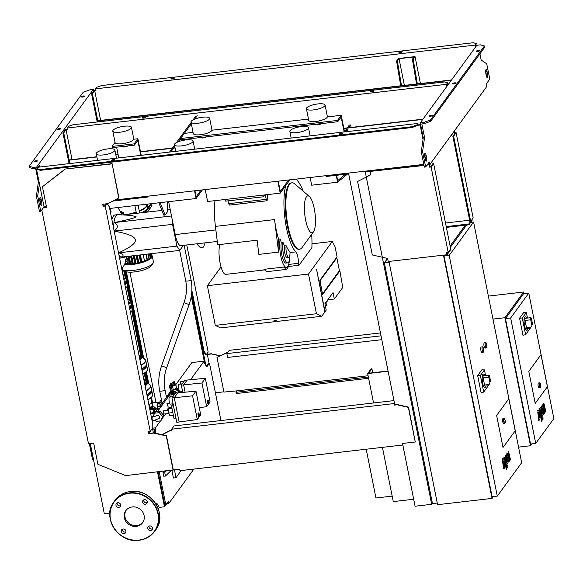 <?xml version="1.0" encoding="UTF-8"?>
<svg xmlns="http://www.w3.org/2000/svg" width="583" height="583" viewBox="0 0 583 583"><rect width="100%" height="100%" fill="white"/><g stroke="black" fill="none" stroke-linecap="round" stroke-linejoin="round"><path stroke-width="0.87" d="M539.035 417.778L539.523 417.1L539.326 414.71L538.583 412.56L538.597 415.715L539.341 417.843M540.128 417.887L539.1 410.731L538.291 410.49L537.796 412.524L538.816 419.68L539.632 419.906L540.128 417.887M538.816 419.68L539.632 419.906M539.1 410.731L538.291 410.49M542.044 420.511L540.623 410.57L539.632 408.778L539.61 411.132L540.12 411.43L541.52 421.232L542.044 420.511M539.814 410.855L540.12 411.43M538.984 408.712L539.632 408.778M542.445 416.874L542.387 418.616L542.97 419.49L543.028 417.741L542.547 416.801L541.673 416.903M541.986 419.658L542.97 419.49M543.378 403.655L543.757 410.031L542.489 404.857L542.03 405.491L542.474 413.573L541.243 406.562L540.718 407.284L541.665 413.872L542.656 415.65L543.356 414.688L542.817 408.625L544.063 413.719L544.471 413.158L544.085 406.883L545.243 412.101L545.783 411.358L543.837 403.021L543.378 403.655M541.556 415.919L542.656 415.65M542.474 413.573L542.168 412.997M535.726 443.444L530.537 444.042L505.468 318.573L523.592 293.745L528.781 293.147L553.85 418.616L535.726 443.444L510.657 317.975L528.781 293.147M528.81 371.378L540.995 354.683L547.393 386.689L535.209 403.392L528.81 371.378L540.995 354.683L547.393 386.689L535.209 403.392L528.81 371.378M505.468 318.573L510.657 317.975M492.97 319.098L504.9 317.72L530.486 445.747L531.842 443.889M504.9 317.72L523.651 292.032L523.979 293.701M523.651 292.032L488.372 296.098M518.549 447.125L530.486 445.747M527.899 328.63A6.792 1.873 -96.6 0 1 527.404 329.927A6.792 1.873 -96.6 0 1 526.901 330.269A6.792 1.873 -96.6 0 1 524.394 324.716A6.792 1.873 -96.6 0 1 524.846 317.123A6.792 1.873 -96.6 0 1 525.341 316.78A6.792 1.873 -96.6 0 1 526.689 318.15M526.835 330.277A6.792 1.873 -96.6 0 1 526.77 330.284A6.792 1.873 -96.6 0 1 524.263 324.731A6.792 1.873 -96.6 0 1 524.715 317.137A6.792 1.873 -96.6 0 1 525.217 316.795A6.792 1.873 -96.6 0 1 525.283 316.788M531.616 326.086L530.173 328.367L531.616 326.086M530.173 328.367L527.025 328.725A1.632 0.452 -96.6 0 1 526.464 327.624L525.028 320.453A1.632 0.452 -96.6 0 1 525.217 318.318L530.924 317.662A1.632 0.452 -96.6 0 1 531.485 318.77L532.614 324.403M531.864 325.431L530.734 319.797A1.632 0.452 -96.6 0 1 530.924 317.662M529.524 328.44L529.655 329.103L525.604 334.657L522.995 335.312L519.57 318.158L522.281 318.041L526.34 312.481L527.455 318.063M519.57 318.158L523.753 312.422L526.34 312.481M525.604 334.657L522.281 318.041M539.246 387.746A2.441 0.678 -96.6 0 1 539.064 387.87A2.441 0.678 -96.6 0 1 538.16 385.866A2.441 0.678 -96.6 0 1 538.32 383.133A2.441 0.678 -96.6 0 1 538.503 383.009L539.537 382.893A2.441 0.678 83.4 0 0 539.362 383.016A2.441 0.678 83.4 0 0 539.195 385.749A2.441 0.678 83.4 0 0 540.098 387.746A2.441 0.678 83.4 0 0 540.281 387.622M168.057 395.252L166.126 395.471M167.838 395.551L166.184 395.74M161.535 400.208A4.482 1.239 -11.3 0 0 160.114 401.133A4.482 1.239 -11.3 0 0 159.997 401.519A4.482 1.239 -11.3 0 0 163.065 402.088M151.799 255.303A16.433 4.533 168.7 0 1 152.265 256.09A16.433 4.533 168.7 0 1 151.842 257.504A16.433 4.533 168.7 0 1 125.666 264.748M152.265 256.09L153.438 261.964A16.433 4.533 168.7 0 1 153.016 263.37L153.016 263.37A16.433 4.533 168.7 0 1 138.674 269.528A16.433 4.533 168.7 0 1 122.481 269.725M122.488 269.754L124.879 271.212A13.97 3.848 -11.3 0 0 138.535 271.284A13.97 3.848 -11.3 0 0 151.121 265.965A13.97 3.848 -11.3 0 0 151.128 265.965L153.016 263.37M127.028 263.822A13.715 3.782 168.7 0 1 127.021 263.822L127.211 264.646L127.036 263.778M129.513 263.88A13.715 3.782 168.7 0 1 128.238 263.88L128.107 263.21M127.247 258.925L126.788 256.622M132.101 263.727A13.715 3.782 168.7 0 1 130.679 263.837L129.156 256.214M134.79 263.392A13.715 3.782 168.7 0 1 133.252 263.603L131.714 255.922M137.588 262.875A13.715 3.782 168.7 0 1 135.956 263.195L134.44 255.609M140.518 262.146A13.715 3.782 168.7 0 1 138.798 262.598L137.333 255.274M143.207 254.596L144.453 260.812A13.715 3.782 168.7 0 1 141.815 261.76L140.445 254.917M146.071 254.268L147.484 260.361L144.453 260.812M151.194 253.678L151.988 256.666L151.449 256.833M150.64 253.743L151.587 257.511L150.589 257.722M149.62 253.86L150.727 258.4L149.248 258.67M148.126 254.028L149.386 259.348L147.346 259.683M141.815 261.76L140.634 262.736L139.118 255.07L140.634 262.736M138.798 262.598L137.705 263.458L136.109 255.412L137.705 263.458M135.956 263.195L134.906 263.997L133.274 255.74M133.252 263.603L132.224 264.376L130.577 256.054M130.679 263.837L129.659 264.602L128.02 256.345L129.659 264.602M128.238 263.88L127.203 264.667M130.621 214.019A21.462 5.917 -11.3 0 0 136.211 212.387M139.301 211.228A21.462 5.917 -11.3 0 0 146.581 206.608A21.462 5.917 -11.3 0 0 147.135 204.764A21.462 5.917 -11.3 0 0 146.901 204.181M147.135 204.764L147.594 207.067A21.462 5.917 168.7 0 1 147.04 208.911A21.462 5.917 168.7 0 1 141.509 212.766M146.705 204.203A21.185 5.837 168.7 0 1 146.267 206.382A21.185 5.837 168.7 0 1 139.235 210.886M136.138 212.052A21.185 5.837 168.7 0 1 127.495 214.376M382.433 447.358L393.27 501.606L413.369 499.288M388.052 370.992L368.653 373.229L371.903 368.777L371.123 368.864L367.684 373.579L388.096 371.225M367.684 373.579L373.557 402.962M371.903 368.777L372.697 372.763M366.204 449.223L375.955 497.991L392.177 496.126M159.29 412.655L160.223 411.365L155.435 411.919L154.495 413.201L159.29 412.655L162.504 416.473L160.923 420.846L156.135 421.4L155.428 420.562M160.223 411.365L163.444 415.191L162.504 416.473M163.444 415.191L160.923 420.846M153.161 416.903L154.495 413.201M208.546 401.264A1.764 0.488 -96.6 0 1 208.342 403.574A1.764 0.488 -96.6 0 1 207.73 402.372A1.764 0.488 -96.6 0 1 207.934 400.062A1.764 0.488 -96.6 0 1 208.546 401.264M208.204 403.523A1.764 0.488 -96.6 0 1 208.08 403.604A1.764 0.488 -96.6 0 1 207.475 402.401A1.764 0.488 -96.6 0 1 207.679 400.091A1.764 0.488 -96.6 0 1 207.81 400.142M182.239 383.862L179.01 384.233A3.534 0.977 83.4 0 0 178.602 388.854A3.534 0.977 83.4 0 0 179.819 391.251L182.472 390.945M182.486 391.033L181.415 392.505M184.177 381.209L180.949 381.581A3.534 0.977 83.4 0 0 180.307 384.088M182.756 392.381L181.313 385.137L184.869 380.262L205.347 378.316L210.084 402.015L206.674 406.686L201.937 382.987L205.347 378.316M199.277 407.706L206.674 406.686M185.102 392.162L183.645 384.867L201.937 382.987M181.313 385.137L183.645 384.867L187.209 379.992M199.167 414.105A1.764 0.488 -96.6 0 1 198.963 416.415A1.764 0.488 -96.6 0 1 198.358 415.22A1.764 0.488 -96.6 0 1 198.563 412.91A1.764 0.488 -96.6 0 1 199.167 414.105M198.825 416.364A1.764 0.488 -96.6 0 1 198.708 416.444A1.764 0.488 -96.6 0 1 198.096 415.249A1.764 0.488 -96.6 0 1 198.3 412.939A1.764 0.488 -96.6 0 1 198.439 412.983M172.867 396.71L169.638 397.081A3.534 0.977 83.4 0 0 169.23 401.702A3.534 0.977 83.4 0 0 170.447 404.099L173.093 403.793M173.391 415.446L169.857 415.854L168.676 413.063L168.48 408.938L169.449 407.604L171.774 407.335M172.014 408.53L168.48 408.938M172.823 412.589L168.676 413.063M173.115 403.881L171.519 406.06L173.974 418.354L175.957 418.12M173.501 405.834L171.519 406.06M174.805 394.05L171.577 394.429A3.534 0.977 83.4 0 0 170.928 396.928M197.302 419.534L176.795 422.311L171.934 397.985L175.498 393.102L195.975 391.157L200.712 414.863L197.302 419.534L192.565 395.828L195.975 391.157M179.134 422.041L174.273 397.715L192.565 395.828M171.934 397.985L174.273 397.715L177.83 392.833M169.842 397.059L170.928 396.724M170.936 396.338L169.799 396.855M172.065 385.523A2.718 0.751 -11.3 0 0 175.017 383.971A2.718 0.751 -11.3 0 0 174.47 383.811M172.524 386.135L173.187 389.459L172.233 390.77L171.577 387.484A1.632 0.452 -96.6 0 1 171.766 385.348A1.632 0.452 -96.6 0 1 171.883 385.385L172.524 386.135A3.258 0.896 -11.3 0 0 175.804 384.561A3.258 0.896 -11.3 0 0 175.621 384.335L175.017 383.971M174.011 383.126L174.12 382.324A1.632 0.452 -96.6 0 1 174.39 381.756A1.632 0.452 -96.6 0 1 174.951 382.856L175.192 384.08M174.39 381.756L173.093 381.901A1.632 0.452 83.4 0 0 172.823 382.47L172.743 383.067M170.586 385.538A1.632 0.452 83.4 0 0 170.469 385.501A1.632 0.452 83.4 0 0 170.28 387.629L170.936 390.916L172.233 390.77M170.345 384.634A2.718 0.751 -11.3 0 0 169.908 384.991L169.493 385.56A3.258 0.896 -11.3 0 0 169.413 385.844A3.258 0.896 -11.3 0 0 170.178 386.245M169.908 384.991A2.718 0.751 -11.3 0 0 170.382 385.545M169.413 385.844L170.076 389.167A3.258 0.896 -11.3 0 0 170.659 389.539M173.187 389.459A3.258 0.896 -11.3 0 0 176.467 387.892L175.804 384.561M179.921 391.244A3.651 3.367 36.1 0 1 179.812 392.65M175.578 389.67L175.41 388.817A4.62 4.249 36.1 0 1 179.542 392.643A4.62 4.249 36.1 0 1 179.549 392.672M178.894 392.738A4.89 4.504 36.1 0 0 175.549 389.655L172.612 390.246M173.115 385.166L174.601 384.452L174.397 383.425L172.911 384.146L173.115 385.166L171.016 385.407L170.2 383.905L171.686 383.184L173.785 382.944L174.397 383.425M172.911 384.146L170.812 384.386L171.016 385.407M170.812 384.386L170.2 383.905M168.574 396.382L168.363 395.296L170.251 392.702L173.581 392.315L175.206 393.503M173.581 392.315L174.208 391.463L170.877 391.842L170.251 392.702M174.208 391.463L176.328 393.008M178.974 391.178L177.837 389.867M177.436 389.575L175.84 388.89M168.582 394.99A4.89 4.504 36.1 0 1 169.383 392.738A4.89 4.504 36.1 0 1 176.984 392.935M169.383 392.738L170.513 391.193A4.89 4.504 36.1 0 1 170.899 390.734M176.474 387.972A3.651 3.367 36.1 0 1 178.609 388.89M150.531 412.961A2.718 2.5 -143.9 0 0 154.393 410.505A2.718 2.5 -143.9 0 0 149.744 409.033M154.838 409.645L155.654 408.53L159.611 408.071L158.809 409.171A1.632 0.452 168.7 0 1 157.694 409.711A1.632 0.452 168.7 0 1 156.127 409.885L156.39 411.168L154.838 411.015L154.838 409.645A3.258 3.002 -143.9 0 0 149.612 408.348M156.127 409.885L154.582 409.732M156.39 411.168A1.632 0.452 -11.3 0 0 157.906 411M159.611 408.071L159.706 408.537M150.603 413.34A3.258 3.002 -143.9 0 0 155.093 411.037M154.561 412.553L155.369 411.445A3.258 3.002 -143.9 0 0 155.588 411.088M155.654 408.53A3.258 3.002 -143.9 0 0 150.101 407.597L149.598 408.289M157.395 411.693L163.131 403.866L160.806 404.136A2.718 0.751 83.4 0 0 160.602 404.267A2.718 0.751 83.4 0 0 160.456 407.51M169.631 403.115L166.957 403.538L168.137 406.803L167.977 408.661M163.109 403.866L169.966 394.472A3.396 3.126 36.1 0 1 174.703 394.064M168.851 413.464L163.903 414.032L163.371 410.884L168.538 410.213M149.773 408.049A4.62 1.275 -96.6 0 1 150.123 403.728A4.62 1.275 -96.6 0 1 150.181 403.64A4.62 1.275 -96.6 0 1 150.523 403.4L152.884 403.13M152.403 406.431A4.89 1.348 -96.6 0 1 152.848 403.188A4.89 1.348 -96.6 0 1 152.928 403.057A4.89 1.348 -96.6 0 1 153.293 402.809L157.964 402.27A4.89 1.348 -96.6 0 1 158.503 402.569M157.33 408.333A4.89 1.348 -96.6 0 1 157.599 402.518A4.89 1.348 -96.6 0 1 157.964 402.27M149.649 404.522A3.651 1.006 83.4 0 0 149.532 404.638A3.651 1.006 83.4 0 0 149.161 406.096M149.94 410.002L151.135 409.077L153.161 409.907L153.569 411.977L153.409 409.565L151.383 408.734L149.911 409.871M153.569 411.977L151.966 413.216L150.458 412.604M152.28 406.431A4.62 1.275 -96.6 0 1 152.695 403.465A4.62 1.275 -96.6 0 1 152.775 403.341M160.106 407.983L159.917 403.414L160.719 402.314L161.782 404.019M157.527 408.311L157.221 406.81L159.815 406.511M157.221 406.81L157.323 403.713L159.917 403.414M157.323 403.713L158.131 402.613L160.719 402.314M149.824 404.223L149.146 406.045M149.867 404.15L148.796 404.274M149.197 406.293A3.651 1.006 -96.6 0 1 149.54 404.704A3.651 1.006 -96.6 0 1 149.583 404.638M427.033 165.098L429.117 164.858L429.576 167.161L431.129 166.986L448.167 252.25L450.666 248.824L433.628 163.561L432.856 163.648L430.538 166.818L429.766 166.906L429.452 165.368L432.338 161.09M448.167 252.25L446.614 252.432L447.074 254.735L450.2 250.457L450.04 249.684L447.11 253.707L446.848 252.403M370.431 171.387L424.016 165.448M433.628 163.561L431.129 166.986M447.074 254.735L388.198 261.519L387.586 258.451L372.297 254.968L357.612 181.481L370.854 174.711L370.241 171.642M370.824 174.565L366.248 176.904M452.853 136.247L469.891 221.518L470.663 221.423L453.625 136.16L452.853 136.247L455.163 133.084L454.383 133.172L454.077 131.634L451.14 135.657M471.727 219.973L468.79 223.996L446.228 226.598M469.628 220.214L445.507 222.998M446.381 227.37L468.943 224.768L468.79 223.996M454.215 131.117L454.572 132.917L456.132 132.735L473.163 217.998L470.663 221.423M453.625 136.16L456.132 132.735M471.917 219.711L472.07 220.483L468.943 224.768M482.236 350.383A2.718 0.751 -96.6 0 1 482.556 346.827A2.718 0.751 -96.6 0 1 483.489 348.67A2.718 0.751 -96.6 0 1 483.176 352.227A2.718 0.751 -96.6 0 1 482.236 350.383M483.176 352.227L481.879 352.372A2.718 0.751 -96.6 0 1 480.939 350.536A2.718 0.751 -96.6 0 1 481.259 346.98L482.556 346.827M485.362 346.105A2.718 0.751 -96.6 0 1 485.675 342.549A2.718 0.751 -96.6 0 1 486.616 344.393A2.718 0.751 -96.6 0 1 486.302 347.942A2.718 0.751 -96.6 0 1 485.362 346.105M486.302 347.942L485.005 348.095A2.718 0.751 -96.6 0 1 484.065 346.251A2.718 0.751 -96.6 0 1 484.378 342.695L485.675 342.549M497.292 496.104L449.194 255.405L473.571 222.014L521.668 462.713L497.292 496.104L492.103 496.701L444.013 256.003L444.742 255.004M450.368 247.301L466.611 225.038M496.629 415.475L508.813 398.779L515.204 430.786L503.02 447.482L496.629 415.475L508.813 398.779L515.204 430.786L503.02 447.482L496.629 415.475M444.013 256.003L449.194 255.405M470.714 222.342L473.571 222.014M492.052 498.407L437.585 504.681L388.978 261.432L443.444 255.15L492.052 498.407L493.407 496.548M450.105 246.019L465.314 225.184M387.586 258.451L384.357 262.875L432.455 503.574L437.25 503.02M389.16 262.328L384.357 262.875M485.996 386.033A6.792 1.873 -96.6 0 1 485.501 387.338A6.792 1.873 -96.6 0 1 484.998 387.68A6.792 1.873 -96.6 0 1 482.491 382.12A6.792 1.873 -96.6 0 1 482.943 374.534A6.792 1.873 -96.6 0 1 483.445 374.184A6.792 1.873 -96.6 0 1 484.794 375.561M484.932 387.68A6.792 1.873 -96.6 0 1 484.867 387.695A6.792 1.873 -96.6 0 1 482.36 382.142A6.792 1.873 -96.6 0 1 482.811 374.548A6.792 1.873 -96.6 0 1 483.314 374.199A6.792 1.873 -96.6 0 1 483.38 374.199M489.713 383.497L488.27 385.771L489.713 383.497M488.27 385.771L485.122 386.135A1.632 0.452 -96.6 0 1 484.56 385.035L483.132 377.864A1.632 0.452 -96.6 0 1 483.314 375.729L489.02 375.073A1.632 0.452 -96.6 0 1 489.582 376.181L490.711 381.814M489.96 382.842L488.838 377.208A1.632 0.452 -96.6 0 1 489.02 375.073M487.621 385.851L487.752 386.507L483.701 392.067L481.092 392.723L477.666 375.569L480.377 375.452L484.437 369.892L485.552 375.474M477.666 375.569L481.857 369.833L484.437 369.892M483.701 392.067L480.377 375.452M503.763 423.309A2.441 0.678 -96.6 0 1 503.581 423.433A2.441 0.678 -96.6 0 1 502.677 421.436A2.441 0.678 -96.6 0 1 502.845 418.703A2.441 0.678 -96.6 0 1 503.02 418.579L504.062 418.456A2.441 0.678 83.4 0 0 503.88 418.579A2.441 0.678 83.4 0 0 503.719 421.312A2.441 0.678 83.4 0 0 504.623 423.316A2.441 0.678 83.4 0 0 504.798 423.192M156.521 503.763L156.718 504.725L157.65 504.616M154.75 433.001L154.582 429.001L152.644 429.226M190.583 379.679L204.101 361.161L191.909 362.568L175.811 384.62M168.655 394.429L161.761 403.881M154.05 414.433L152.156 417.042M193.891 469.082L168.902 503.318L168.494 501.271L165.842 504.907L159.21 471.742M168.902 503.318L166.825 503.559M158.175 471.858L164.8 505.024L165.842 504.907M155.778 433.235L155.421 427.864L152.433 428.206M154.845 430.283L155.88 430.167M155.421 427.864L160.5 420.897M162.242 418.514L165.659 413.828M181.211 392.519L182.348 390.96M204.101 361.161L204.56 363.464L206.834 366.875L209.494 363.238L220.942 420.547M206.382 366.197L208.452 363.355L209.494 363.238M278.229 181.167L280.285 191.435L288.651 179.965M205.223 189.584L207.606 201.507L280.226 193.141L277.843 181.211M289.948 179.819L280.226 193.141M131.445 127.356L133.747 138.878A9.51 2.623 168.7 0 1 133.5 139.701A9.51 2.623 168.7 0 1 123.574 143.556A9.51 2.623 168.7 0 1 115.099 142.609L112.796 131.088A9.51 2.623 168.7 0 1 113.044 130.264A9.51 2.623 168.7 0 1 122.962 126.409A9.51 2.623 168.7 0 1 131.445 127.356A9.51 2.623 168.7 0 1 131.197 128.173A9.51 2.623 168.7 0 1 121.271 132.035A9.51 2.623 168.7 0 1 112.796 131.088M209.392 119.165A9.51 2.623 -11.3 0 0 209.64 118.349A9.51 2.623 -11.3 0 0 201.164 117.402A9.51 2.623 -11.3 0 0 191.239 121.257A9.51 2.623 -11.3 0 0 190.991 122.073A9.51 2.623 -11.3 0 0 199.473 123.028A9.51 2.623 -11.3 0 0 209.392 119.165M190.991 122.073L193.294 133.594A9.51 2.623 -11.3 0 0 201.776 134.549A9.51 2.623 -11.3 0 0 211.695 130.687A9.51 2.623 -11.3 0 0 211.942 129.871L209.64 118.349M325.052 105.049L327.354 116.571A9.51 2.623 168.7 0 1 327.107 117.387A9.51 2.623 168.7 0 1 317.188 121.249A9.51 2.623 168.7 0 1 308.713 120.302L306.41 108.773A9.51 2.623 168.7 0 1 306.651 107.957A9.51 2.623 168.7 0 1 316.576 104.102A9.51 2.623 168.7 0 1 325.052 105.049A9.51 2.623 168.7 0 1 324.811 105.866A9.51 2.623 168.7 0 1 314.886 109.728A9.51 2.623 168.7 0 1 306.41 108.773M114.64 150.866A9.51 2.623 -11.3 0 0 114.88 150.05A9.51 2.623 -11.3 0 0 106.405 149.095A9.51 2.623 -11.3 0 0 96.479 152.957A9.51 2.623 -11.3 0 0 96.239 153.774A9.51 2.623 -11.3 0 0 104.714 154.728A9.51 2.623 -11.3 0 0 114.64 150.866M174.681 143.95A9.51 2.623 168.7 0 1 184.6 140.088A9.51 2.623 168.7 0 1 193.075 141.042A9.51 2.623 168.7 0 1 192.835 141.858A9.51 2.623 168.7 0 1 182.909 145.714A9.51 2.623 168.7 0 1 174.434 144.766A9.51 2.623 168.7 0 1 174.681 143.95M308.247 128.559A9.51 2.623 -11.3 0 0 308.494 127.743A9.51 2.623 -11.3 0 0 300.012 126.788A9.51 2.623 -11.3 0 0 290.094 130.65A9.51 2.623 -11.3 0 0 289.846 131.466A9.51 2.623 -11.3 0 0 298.321 132.414A9.51 2.623 -11.3 0 0 308.247 128.559M194.948 190.765L196.158 196.806L201.084 190.058M202.381 189.905L196.099 198.511L194.562 190.809M310.134 177.494L311.672 185.197L337.608 182.209L337.353 180.927L345.435 174.266M336.617 175.279L337.666 180.504L337.353 180.927L336.231 175.323M133.733 139.22L137.887 138.739L141.203 155.333M344.145 131.947L341.164 117.023L337.725 121.73L180.817 139.811L180.562 138.528L184.308 133.39L193.053 132.385M211.935 130.206L308.465 119.085M327.347 116.913L341.223 115.31L344.495 131.7M196.099 198.511L109.67 208.474M317.298 124.084L317.429 124.74L319.827 124.463L321.517 123.596M319.695 123.807L319.827 124.463M316.722 124.15L317.429 124.74M201.886 137.384L202.017 138.04L204.414 137.763L206.098 136.896M204.283 137.107L204.414 137.763M201.31 137.45L202.017 138.04M123.691 146.391L123.822 147.047L126.212 146.77L127.903 145.903M126.081 146.114L126.212 146.77M123.115 146.457L123.822 147.047M319.637 120.768A2.172 0.598 168.7 0 1 317.444 121.206M204.225 134.068A2.172 0.598 168.7 0 1 202.031 134.505M126.03 143.075A2.172 0.598 168.7 0 1 123.836 143.513M180.562 138.528L337.47 120.448L337.725 121.73M134.389 145.16L112.344 147.696L112.089 146.42L134.134 143.877L134.389 145.16L137.828 140.452L140.809 155.377M118.764 157.92L116.629 147.208M115.048 142.361L112.089 146.42M137.887 138.739L134.134 143.877M185.234 139.993L185.095 139.315M341.223 115.31L337.47 120.448M347.541 174.026L337.608 182.209M503.727 466.152L504.215 465.482L504.018 463.084L503.275 460.934L503.289 464.09L504.033 466.218M504.82 466.262L503.792 459.105L502.976 458.872L502.488 460.898L503.508 468.054L504.324 468.287L504.82 466.262M503.508 468.054L504.324 468.287M503.792 459.105L502.976 458.872M506.736 468.892L505.315 458.945L504.324 457.152L504.302 459.506L504.812 459.805L506.212 469.614L506.736 468.892M504.506 459.229L504.812 459.805M503.668 457.087L504.324 457.152M507.137 465.249L507.079 466.99L507.662 467.865L507.713 466.116L507.239 465.176L506.365 465.278M506.678 468.04L507.662 467.865M508.063 452.029L508.449 458.406L507.181 453.239L506.722 453.865L507.166 461.947L505.935 454.937L505.41 455.658L506.357 462.246L507.348 464.024L508.048 463.062L507.501 456.999L508.755 462.093L509.163 461.532L508.777 455.257L509.928 460.483L510.475 459.739L508.529 451.395L508.063 452.029M506.248 464.294L507.348 464.024M507.166 461.947L506.86 461.379M325.744 302.628A9.51 2.623 -11.3 0 0 327.252 300.741L327.223 300.602M325.022 304.246A7.878 2.172 -11.3 0 0 326.006 302.854A7.878 2.172 -11.3 0 0 325.999 302.803L326.509 305.368L325.984 305.507A7.331 2.019 168.7 0 1 325.984 305.521A7.331 2.019 168.7 0 1 325.467 306.505M324.957 303.707A7.878 2.172 -11.3 0 0 325.919 302.519L326.006 302.854M339.233 270.935L339.882 270.862L342.76 287.463L334.321 299.021L327.828 299.771M339.882 270.862L322.603 294.539L319.79 280.452L337.069 256.782L335.072 246.791L332.295 241.464L311.971 243.803M221.044 266.956L207.366 285.699L308.516 274.046L316.445 313.734L321.729 316.278L324.855 311.992L316.525 269.106L325.044 311.737L326.203 310.156L324.92 303.75L333.046 292.622L334.321 299.021M308.516 274.046L332.295 241.464M336.202 257.963L336.85 257.89L319.878 280.904M320.074 280.882L322.435 293.708M322.632 293.686L339.408 270.694L336.85 257.89M276.582 320.847L276.087 321.539L273.974 320.519L275.526 320.337L277.639 321.357L321.729 316.278M276.087 321.539L220.585 327.93L215.295 325.387L316.445 313.734M207.366 285.699L215.295 325.387M305.66 220.236A18.605 5.138 -96.6 0 1 304.822 201.711A18.605 5.138 -96.6 0 1 309.369 196.493A18.605 5.138 -96.6 0 1 314.222 208.503A18.605 5.138 -96.6 0 1 313.45 231.91A18.605 5.138 -96.6 0 1 305.66 220.236M313.45 231.91L302.103 247.491A33.413 9.226 -96.6 0 1 299.626 249.189A33.413 9.226 -96.6 0 1 288.119 226.532A33.413 9.226 -96.6 0 1 291.981 182.807A33.413 9.226 -96.6 0 1 294.779 183.907L309.369 196.493M299.626 249.189L298.977 249.269A33.413 9.226 -96.6 0 1 289.234 233.972A33.413 9.226 -96.6 0 1 287.47 226.605A33.413 9.226 -96.6 0 1 291.332 182.88L291.981 182.807M278.608 239.234A37.757 10.428 -96.6 0 1 274.557 219.587L278.572 252.111A16.572 4.577 -96.6 0 1 278.608 239.234L280.161 239.052A16.572 4.577 83.4 0 0 281.057 257.322A16.572 4.577 83.4 0 0 286.515 267.378A16.572 4.577 83.4 0 0 287.74 266.54A16.572 4.577 83.4 0 0 289.394 260.375M265.25 269.827L225.825 274.374A16.572 4.577 -96.6 0 1 220.134 263.195A16.572 4.577 -96.6 0 1 219.827 244.525M286.515 267.378L284.963 267.561A16.572 4.577 -96.6 0 1 283.637 267.072L286.486 269.404L288.629 266.467M265.316 194.86L266.212 199.35L228.602 203.686L228.04 200.865M228.602 203.686L229.534 205.085L267.145 200.756A37.757 10.428 -96.6 0 1 267.612 194.598M266.212 199.35L267.145 200.756M214.959 200.661A37.757 10.428 83.4 0 0 215.419 226.401L217.692 244.765L257.11 240.225L258.867 254.385L278.572 252.111M280.161 239.052A37.757 10.428 83.4 0 0 281.29 242.419L282.974 242.229A37.757 10.428 83.4 0 0 284.468 245.939L286.151 245.742A37.757 10.428 83.4 0 0 289.991 252.104A6.792 1.873 -96.6 0 1 288.767 257.278A6.792 1.873 -96.6 0 1 286.544 253.204A6.792 1.873 -96.6 0 1 286.151 245.742M285.83 185.467A37.757 10.428 83.4 0 0 285.415 221.941A37.757 10.428 83.4 0 0 295.836 251.892L290.006 252.57M225.373 199.466L225.708 201.135L263.312 196.799L264.675 194.933M262.977 195.13L263.312 196.799M286.486 269.404L266.774 271.678L263.924 269.339L283.637 267.072M288.672 266.409A1.355 0.372 -96.6 0 1 288.57 266.475A1.355 0.372 -96.6 0 1 288.17 265.819M311.716 234.286A48.622 13.431 83.4 0 1 311.898 247.607L299.05 265.214A1.355 0.372 -96.6 0 1 298.948 265.28A1.355 0.372 -96.6 0 1 298.387 263.319A8.147 2.252 83.4 0 0 295.836 251.892M289.897 254.873A8.147 2.252 -96.6 0 1 289.94 254.982A12.221 3.374 -96.6 0 1 287.703 262.867A12.221 3.374 -96.6 0 1 283.717 255.609A12.221 3.374 -96.6 0 1 282.974 242.229M288.767 257.278L287.084 257.467A6.792 1.873 -96.6 0 1 284.854 253.401A6.792 1.873 -96.6 0 1 284.468 245.939M287.703 262.867L286.02 263.064A12.221 3.374 -96.6 0 1 282.026 255.806A12.221 3.374 -96.6 0 1 281.29 242.419M303.24 191.209A48.622 13.431 83.4 0 0 295.953 179.127M215.856 229.913L175.213 234.599A16.302 4.504 83.4 0 0 180.832 245.654L217.284 241.457M175.213 234.599L168.633 201.682M118.903 254.684A21.731 6.005 83.4 0 0 122.576 257.832A21.731 6.005 83.4 0 0 122.86 257.773L127.509 256.403M122.576 257.832L119.981 258.131A21.731 6.005 -96.6 0 1 119.595 258.131M172.655 221.795L172.568 224.36L176.919 246.121L179.761 250.384L121.249 257.125C124.427 255.23 123.479 253.809 118.407 252.862C130.505 247.447 136.145 243.082 135.322 239.781C134.819 236.443 127.728 233.55 114.064 231.101C118.276 227.778 118.371 224.929 114.348 222.56C128.187 219.755 135.431 217.809 136.087 216.723L131.241 215.411L117.89 214.646A21.731 6.005 83.4 0 0 117.598 214.653A21.731 6.005 83.4 0 0 113.627 228.281M167.175 201.849L167.744 211.425L165.12 215.018L160.165 202.658M165.12 215.018L163.823 215.171L158.868 202.804M176.919 246.121L118.538 252.847M172.568 224.36L114.188 231.087M170.192 209.457L167.642 209.749M161.921 210.412L122.736 214.923M171.489 215.972L114.348 222.56M179.761 250.384L183.434 245.356M111.921 219.725A21.731 6.005 -96.6 0 1 115.011 214.952L117.598 214.653M121.381 267.072L121.716 266.613L122.408 268.26L122.197 271.168M121.3 266.657L121.716 266.613M128.245 263.181L127.568 263.334L126.956 261.257L127.036 259.02L127.713 258.867L128.245 263.181M126.956 261.257L125.454 261.424L126.059 263.509L127.568 263.334M125.454 261.424L125.527 259.195L127.036 259.02M125.527 259.195L127.713 258.867M123.028 214.894L123.326 212.394L124.223 214.755M121.497 214.857L121.381 213.939L122.889 213.764M121.381 213.939L121.818 212.562L123.326 212.394M109.881 209.53L110.435 209.406L111.04 211.491L110.726 213.772M109.874 209.472L110.435 209.406M117.781 207.541A31.606 8.73 -96.6 0 1 120.171 211.578A4.074 1.122 83.4 0 0 120.98 212.409A4.074 1.122 83.4 0 0 121.395 212.008A3.396 0.94 -96.6 0 1 121.738 211.68A3.396 0.94 -96.6 0 1 122.466 212.489M110.136 209.443A4.074 1.122 83.4 0 0 110.282 209.159A31.606 8.73 -96.6 0 1 110.617 208.364M127.094 263.385A3.396 0.94 -96.6 0 1 126.526 264.646A3.396 0.94 -96.6 0 1 125.913 264.084A4.074 1.122 83.4 0 0 125.177 263.407A4.074 1.122 83.4 0 0 124.711 263.924A31.606 8.73 -96.6 0 1 122.131 267.597M126.453 256.717A4.074 1.122 83.4 0 0 126.664 258.99M139.41 357.313L140.131 357.292L140.51 356.424A3.258 0.896 168.7 0 1 139.373 357.139M139.599 355.717A3.258 0.896 168.7 0 1 140.088 355.79A3.258 0.896 168.7 0 1 140.51 356.424L140.999 356.111L139.599 355.717A3.258 0.896 168.7 0 0 139.089 355.696M140.999 356.111L141.458 358.392L139.898 359.762M140.131 357.292L140.59 359.58M143.746 378.994A2.172 0.598 -11.3 0 0 143.979 378.637A2.172 0.598 -11.3 0 0 143.855 378.484A2.172 0.598 -11.3 0 0 143.651 378.403M144.905 384.795A4.074 1.122 -11.3 0 0 146.865 383.388A4.074 1.122 -11.3 0 0 146.355 382.98M145.058 385.56A4.074 1.122 -11.3 0 0 147.018 384.153L146.865 383.388M145.772 384.037A3.258 0.896 168.7 0 1 145.735 384.066A3.258 0.896 168.7 0 1 144.854 384.54M144.132 380.918L144.846 380.903L145.225 380.036A3.258 0.896 168.7 0 1 144.096 380.75M145.225 380.036L145.714 379.715L144.322 379.322A3.258 0.896 168.7 0 1 144.803 379.402A3.258 0.896 168.7 0 1 145.225 380.036M145.714 379.715L146.362 382.958L144.846 384.496M145.983 383.825L145.495 384.146L144.846 380.903M166.315 470.918L164.741 472.478L162.985 472.624L163.699 476.202L165.463 476.056L171.307 470.35M162.985 472.624L164.486 471.13M164.741 472.478L165.463 476.056M174.718 469.716L171.89 470.343L173.428 478.024L176.022 477.725L181.109 470.554M174.485 470.044L176.022 477.725M144.11 515.525A10.334 9.517 36.1 0 1 142.587 522.754A10.334 9.517 36.1 0 1 132.254 526.092A10.334 9.517 36.1 0 1 124.368 517.799A10.334 9.517 36.1 0 1 125.892 510.562A10.334 9.517 36.1 0 1 136.218 507.225A10.334 9.517 36.1 0 1 144.11 515.525M142.886 522.317A10.334 9.517 36.1 0 1 132.603 525.159A10.334 9.517 36.1 0 1 124.995 516.939A10.334 9.517 36.1 0 1 126.212 510.147M147.82 528.526A2.441 2.252 36.1 0 1 150.625 526.019A2.441 2.252 36.1 0 1 152.134 529.692A2.441 2.252 36.1 0 1 147.82 528.526M148.935 526.179A2.441 2.252 -143.9 0 0 152.506 528.788M123.108 529.014A2.441 2.252 36.1 0 1 125.542 532.76A2.441 2.252 36.1 0 1 121.585 532.447A2.441 2.252 36.1 0 1 123.108 529.014M122.343 529.24A2.441 2.252 -143.9 0 0 125.913 531.849M120.652 504.798A2.441 2.252 36.1 0 1 117.853 507.297A2.441 2.252 36.1 0 1 116.345 503.625A2.441 2.252 36.1 0 1 120.652 504.798M117.096 502.991A2.441 2.252 -143.9 0 0 120.674 505.599M145.371 504.302A2.441 2.252 36.1 0 1 142.937 500.557A2.441 2.252 36.1 0 1 146.894 500.87A2.441 2.252 36.1 0 1 145.371 504.302M143.688 499.923A2.441 2.252 -143.9 0 0 147.266 502.531M380.444 332.922L229.214 350.347L226.845 353.604L227.61 357.445L381.792 339.678M226.845 353.604L381.027 335.837M368.121 375.751L237.07 390.85L236.006 392.301L368.383 377.055M368.631 378.287L236.253 393.54L236.006 392.301M237.07 390.85L223.916 392.06L216.993 357.423L227.778 352.321M227.968 352.066L216.993 357.423M186.771 244.969L208.167 352.015L206.287 354.581L205.515 354.675L203.241 351.265L191.654 293.293M206.287 354.581L204.014 351.177L203.241 351.265M204.014 351.177L191.865 290.356M219.769 355.841L211.498 353.961L207.351 354.442M215.397 392.804L223.865 391.827M124.587 271.029L141.902 357.671M144.948 372.931L147.018 383.271M123.683 270.483L124.682 275.475M126.97 286.938L129.543 299.8M131.831 311.264L140.773 356.016M144.249 373.419L145.488 379.62M220.177 355.637L211.498 353.961M211.687 353.706L207.3 354.209M191.26 296.237L204.75 363.748M205.886 365.454L191.588 293.898M154.633 413.019L154.546 412.575M152.659 403.159L151.493 397.293M148.811 383.869L146.377 371.692M143.688 358.268L126.409 271.787M155.953 402.503L129.907 272.166M125.564 271.532L142.828 357.933M145.706 372.326L147.944 383.541M150.822 397.934L151.886 403.247M153.876 413.216L154.094 414.316M207.14 353.415L209.115 363.275M41.779 209.953L88.492 443.736L93.681 443.138L97.9 464.287L125.637 475.611L179.644 469.147L179.95 470.685L402.481 445.048L402.168 443.51L415.271 442.001L408.348 407.364L397.089 404.806L394.494 405.105L394.633 403.932M394.494 405.105L394.188 403.567L171.657 429.205L174.033 425.954L393.97 400.608M161.994 434.656L169.558 430.786L171.919 430.509M171.657 429.205L171.97 430.742L169.376 431.041L162.212 434.699M394.188 403.567L394.48 403.166M394.684 404.842L397.278 404.544L408.537 407.109L415.271 442.001M402.481 445.048L402.773 444.647M173.1 470.138L166.264 435.924L153.752 433.074L148.57 433.672L148.155 431.624L150.232 431.384L152.105 428.818L152.331 421.983L109.356 206.892L107.243 203.722M106.099 203.853L104.619 205.886L103.322 206.039L102.958 204.218M173.289 469.883L166.454 435.669L153.941 432.819L148.752 433.417L148.388 431.595M46.56 207.337L43.419 207.701M150.232 431.384L105.21 206.054L103.133 206.295L102.725 204.247L107.913 203.649L118.932 197.856L112.096 163.641L65.15 169.048L42.442 186.72L46.604 207.57L43.229 207.956M93.353 458.923L90.125 443.554M89.345 443.641L92.457 459.185L93.229 459.098M105.21 206.054L106.878 203.766M118.743 198.111L112.096 163.641M111.907 163.896L65.15 169.048M64.961 169.303L42.442 186.72M167.35 502.838L164.472 506.78L159.29 507.378L157.104 503.697L155.843 503.843M153.373 432.885L152.17 426.88M149.43 431.478L149.795 433.3M157.512 471.939L164.472 506.78M110.559 509.061L110.143 509.112L109.495 513.113L104.306 513.71L90.278 443.532M109.495 513.113L110.289 509.09M34.047 161.447A1.698 0.466 168.7 0 1 35.818 160.755A1.698 0.466 168.7 0 1 37.334 160.923A1.698 0.466 168.7 0 1 37.29 161.068A1.698 0.466 168.7 0 1 35.519 161.761A1.698 0.466 168.7 0 1 34.003 161.593A1.698 0.466 168.7 0 1 34.047 161.447M81.292 96.712A1.698 0.466 168.7 0 1 83.063 96.027A1.698 0.466 168.7 0 1 84.579 96.195A1.698 0.466 168.7 0 1 84.535 96.341A1.698 0.466 168.7 0 1 82.764 97.033A1.698 0.466 168.7 0 1 81.248 96.858A1.698 0.466 168.7 0 1 81.292 96.712M57.673 129.083A1.698 0.466 168.7 0 1 59.444 128.391A1.698 0.466 168.7 0 1 60.953 128.559A1.698 0.466 168.7 0 1 60.909 128.705A1.698 0.466 168.7 0 1 59.138 129.397A1.698 0.466 168.7 0 1 57.63 129.229A1.698 0.466 168.7 0 1 57.673 129.083M93.615 90.984L93.309 89.447L89.804 89.855L83.209 92.223L29.15 166.286L29.405 167.561L33.442 168.706L35.643 168.451L38.376 182.115L36.401 196.121L39.469 211.483L40.766 211.338L37.698 195.975L39.425 183.718M29.15 166.286L33.187 167.423L33.442 168.706M40.555 204.203A2.718 0.751 83.4 0 0 40.38 202.09L39.863 199.524A2.718 0.751 83.4 0 0 39.739 198.978M169.522 152.068L172.284 148.279M172.473 148.024L174.521 145.218M176.438 142.595L191.086 122.525M193.002 119.901L195.924 115.893M197.222 115.74L194.788 119.078M191.341 123.8L184.345 133.39M180.57 138.565L178.223 141.771M174.776 146.493L173.77 147.878M173.581 148.133L170.819 151.923M44.723 207.548L45.554 206.404M148.046 196.165L147.382 197.083L147.215 196.267M40.424 203.649L39.914 201.091A2.718 0.751 -96.6 0 1 40.227 197.535A2.718 0.751 -96.6 0 1 41.16 199.379L41.677 201.937A2.718 0.751 -96.6 0 1 41.357 205.493A2.718 0.751 -96.6 0 1 40.424 203.649M44.257 206.557L40.766 211.338M36.401 196.121L37.698 195.975M38.376 182.115L39.09 182.034M36.991 168.56L36.685 167.022L33.187 167.423M93.309 89.447L36.685 167.022M113 201.048L147.382 197.083M44.665 207.555L44.461 206.535M371.167 91.903A1.698 0.466 168.7 0 1 372.989 91.538M373.623 91.145A1.698 0.466 -11.3 0 0 373.667 90.999A1.698 0.466 -11.3 0 0 372.151 90.831A1.698 0.466 -11.3 0 0 370.38 91.524A1.698 0.466 -11.3 0 0 370.336 91.669A1.698 0.466 -11.3 0 0 371.845 91.837A1.698 0.466 -11.3 0 0 373.623 91.145M143.185 118.167A1.698 0.466 168.7 0 1 145.014 117.802M145.641 117.416A1.698 0.466 -11.3 0 0 145.684 117.27A1.698 0.466 -11.3 0 0 144.176 117.096A1.698 0.466 -11.3 0 0 142.405 117.788A1.698 0.466 -11.3 0 0 142.361 117.934A1.698 0.466 -11.3 0 0 143.87 118.101A1.698 0.466 -11.3 0 0 145.641 117.416M429.052 115.93A1.698 0.466 -11.3 0 0 429.008 116.075A1.698 0.466 -11.3 0 0 430.516 116.25A1.698 0.466 -11.3 0 0 432.295 115.558A1.698 0.466 -11.3 0 0 432.338 115.412A1.698 0.466 -11.3 0 0 430.822 115.245A1.698 0.466 -11.3 0 0 429.052 115.93M476.296 51.202A1.698 0.466 -11.3 0 0 476.253 51.348A1.698 0.466 -11.3 0 0 477.761 51.515A1.698 0.466 -11.3 0 0 479.539 50.83A1.698 0.466 -11.3 0 0 479.583 50.685A1.698 0.466 -11.3 0 0 478.067 50.51A1.698 0.466 -11.3 0 0 476.296 51.202M452.67 83.566A1.698 0.466 -11.3 0 0 452.627 83.712A1.698 0.466 -11.3 0 0 454.142 83.886A1.698 0.466 -11.3 0 0 455.913 83.194A1.698 0.466 -11.3 0 0 455.957 83.048A1.698 0.466 -11.3 0 0 454.441 82.881A1.698 0.466 -11.3 0 0 452.67 83.566M171.023 78.574A1.698 0.466 -11.3 0 0 170.979 78.72A1.698 0.466 -11.3 0 0 172.495 78.887A1.698 0.466 -11.3 0 0 174.266 78.202A1.698 0.466 -11.3 0 0 174.31 78.056A1.698 0.466 -11.3 0 0 172.794 77.882A1.698 0.466 -11.3 0 0 171.023 78.574M398.998 52.302A1.698 0.466 -11.3 0 0 398.954 52.448A1.698 0.466 -11.3 0 0 400.47 52.623A1.698 0.466 -11.3 0 0 402.241 51.931A1.698 0.466 -11.3 0 0 402.285 51.785A1.698 0.466 -11.3 0 0 400.769 51.617A1.698 0.466 -11.3 0 0 398.998 52.302M114.581 159.968A1.698 0.466 168.7 0 1 112.811 160.66A1.698 0.466 168.7 0 1 111.302 160.485A1.698 0.466 168.7 0 1 111.346 160.34A1.698 0.466 168.7 0 1 113.117 159.655A1.698 0.466 168.7 0 1 114.625 159.822A1.698 0.466 168.7 0 1 114.581 159.968M342.564 133.704A1.698 0.466 168.7 0 1 340.785 134.389A1.698 0.466 168.7 0 1 339.277 134.221A1.698 0.466 168.7 0 1 339.321 134.075A1.698 0.466 168.7 0 1 341.091 133.383A1.698 0.466 168.7 0 1 342.607 133.558A1.698 0.466 168.7 0 1 342.564 133.704M98.126 121.869L98.126 120.674L451.57 79.951M96.829 156.74L69.501 159.888L69.996 163.539M422.952 119.165L343.817 128.282M175.024 147.732L140.474 151.711M118.043 154.298L115.784 154.561M422.762 119.42L343.861 128.515M175.068 147.958L140.525 151.944M118.087 154.524L115.828 154.787M96.873 156.973L69.319 160.143M389.393 377.689L393.139 396.433M348.503 173.071L394.815 404.828M402.532 443.466L415.074 506.226L431.675 504.317L432.404 503.318M369.935 171.438L370.584 174.689M423.972 165.215L365.497 171.956L365.337 171.132M365.104 171.162L431.675 504.317M414.571 503.719L410.826 484.976M69.865 163.553L63.736 132.895L62.957 132.982L69.085 163.641M72.022 159.596L66.054 129.725L63.736 132.895M67.038 128.041L68.167 126.496L72.992 124.769L444.654 81.941L447.606 82.779L446.483 84.324L67.038 128.041L67.344 129.579L66.054 129.725M67.3 129.346L65.456 129.557L62.957 132.982M447.307 85.796L446.789 85.854L447.489 85.541M447.606 82.779L446.979 85.599M446.483 84.324L446.789 85.854M348.576 127.735L350.594 124.966L351.09 127.444M350.594 124.966L349.297 125.119L347.279 127.881M344.327 131.926L346.047 129.572L347.344 129.419L347.767 131.532M345.624 131.78L347.344 129.419M348.67 173.894L326.079 176.496L325.912 175.672M420.43 123.596L419.527 124.835L418.04 125.243L420.117 125.002L423.018 139.519L423.265 137.77L420.277 122.824L476.894 45.248L480.399 44.847L484.437 45.991L484.692 47.274L430.633 121.337L424.038 123.705L421.83 123.953L424.562 137.617L422.58 151.624L425.656 166.993L429.307 161.979L429.824 164.544L486.63 86.714L486.113 84.149L489.771 79.142L486.703 63.78L481.179 60.042L479.933 53.789M429.824 164.544L427.222 164.843M416.554 83.988L412.4 59.269L414.083 56.952L399.042 58.686L404.376 85.388M399.042 58.686L397.351 61.004L401.512 85.716M420.43 83.537L415.052 56.609L413.172 59.175L417.333 83.894M413.172 59.175L412.4 59.269M415.052 56.609L398.451 58.519L396.578 61.091L397.351 61.004M475.925 46.582L475.407 46.64L475.101 45.102L95.663 88.827L95.969 90.358L94.672 90.511L92.362 93.681L97.995 121.883M100.64 120.382L94.672 90.511M400.732 85.81L396.578 61.091M420.117 125.002L420.583 124.361M115.121 199.962L423.805 164.399M418.23 124.988L417.924 123.45L38.478 167.168L37.356 168.713L40.307 169.544L40.46 170.316L412.123 127.495L416.947 125.76L417.887 124.478L418.04 125.243M38.74 167.139L39.804 165.689L40.059 166.986M46.276 207.373L46.072 206.346L43.995 206.586L36.525 169.201L39.025 165.776L39.804 165.689M36.525 169.201L37.436 169.099M341.93 134.09A1.698 0.466 -11.3 0 0 340.108 134.454M113.955 160.354A1.698 0.466 -11.3 0 0 112.125 160.719M37.356 168.713L37.509 169.478L40.46 170.316M40.307 169.544L411.97 126.722L412.123 127.495M411.97 126.722L416.794 124.988L416.947 125.76M416.794 124.988L417.924 123.45M425.656 166.993L424.358 167.139L421.283 151.777L423.018 139.519M424.621 154.633A2.718 0.751 -96.6 0 1 424.752 155.18L425.262 157.738A2.718 0.751 -96.6 0 1 425.444 159.851M486.433 76.286A2.718 0.751 83.4 0 0 486.258 74.172L485.748 71.614A2.718 0.751 83.4 0 0 485.617 71.06M95.925 90.132L94.082 90.343L91.582 93.768L92.362 93.681M91.582 93.768L97.215 121.971M475.407 46.64L476.114 46.327M475.597 46.385L476.231 43.565L475.101 45.102M451.38 80.206L97.937 120.929M399.785 52.681A1.698 0.466 168.7 0 1 401.607 52.324M171.81 78.953A1.698 0.466 168.7 0 1 173.632 78.588M95.663 88.827L96.785 87.282L101.617 85.548L473.272 42.727L476.231 43.565M484.437 45.991L430.378 120.054L430.633 121.337M430.378 120.054L423.775 122.423L424.038 123.705M425.313 159.305A2.718 0.751 83.4 0 0 426.246 161.148A2.718 0.751 83.4 0 0 426.559 157.592L426.049 155.034A2.718 0.751 83.4 0 0 425.116 153.191A2.718 0.751 83.4 0 0 424.803 156.747L425.313 159.305M485.792 73.174A2.718 0.751 -96.6 0 1 486.105 69.625A2.718 0.751 -96.6 0 1 487.045 71.461L487.556 74.026A2.718 0.751 -96.6 0 1 487.242 77.583A2.718 0.751 -96.6 0 1 486.302 75.739L485.792 73.174M422.58 151.624L421.283 151.777M424.562 137.617L423.265 137.77M423.775 122.423L420.277 122.824M179.651 250.399L185.707 280.714C187.121 288.038 186.553 295.377 183.988 302.745L189.111 304.559L166.694 367.684L161.571 365.862C158.685 374.148 158.037 382.448 159.647 390.778A2.718 0.751 -11.3 0 0 159.924 391.025A2.718 0.751 -11.3 0 0 161.688 391.098A2.718 0.751 -11.3 0 0 164.974 389.714C163.561 382.39 164.129 375.044 166.694 367.684M185.707 280.714A2.718 0.751 -11.3 0 0 185.984 280.962A2.718 0.751 -11.3 0 0 187.748 281.035A2.718 0.751 -11.3 0 0 191.035 279.643C192.645 287.973 191.996 296.273 189.111 304.559M530.865 327.114L526.464 327.624M525.028 320.453L530.734 319.797M539.669 383.242A2.172 0.598 -96.6 0 1 540.579 384.605A2.172 0.598 -96.6 0 1 540.492 387.338A2.172 0.598 -96.6 0 1 539.581 385.975A2.172 0.598 -96.6 0 1 539.669 383.242M205.136 242.856L203.518 247.003L200.246 247.535A1.727 0.474 -11.3 0 0 201.893 247.607A1.727 0.474 -11.3 0 0 203.554 246.93A1.727 0.474 -11.3 0 0 203.591 246.871A1.727 0.474 -11.3 0 0 203.598 246.806M200.647 247.68A1.436 0.394 -11.3 0 0 202.01 247.666A1.436 0.394 -11.3 0 0 203.278 247.156M147.156 260.506L145.91 254.283M132.749 264.288L131.095 255.995M141.159 262.656L139.636 255.011M138.229 263.378L136.626 255.354M135.431 263.91L133.791 255.682M151.259 257.65L150.48 253.758M150.399 258.539L149.467 253.875M149.059 259.493L147.965 254.05M130.184 264.514L128.537 256.287M127.728 264.587L127.48 263.341M151.66 256.804L151.041 253.692M150.822 203.729L144.482 212.423M145.517 212.299L151.471 204.145A0.547 0.503 -143.9 0 0 151.055 203.707M147.404 212.081L151.718 206.171A0.547 0.503 36.1 0 0 151.799 205.792L151.471 204.145A5.436 1.494 -11.3 0 0 151.616 203.678L151.944 205.325A5.436 1.494 168.7 0 1 151.799 205.792L147.193 212.11M130.424 306.571A18.743 5.167 168.7 0 1 129.47 307.569M129.455 307.474A19.013 5.24 -11.3 0 0 130.636 306.279A19.013 5.24 -11.3 0 0 131.124 304.647L130.592 306.469L129.484 307.62M127.75 298.955L130.41 301.061A19.013 5.24 168.7 0 1 129.922 302.694A19.013 5.24 168.7 0 1 128.734 303.889M128.654 303.473A18.743 5.167 -11.3 0 0 129.608 302.468A18.743 5.167 -11.3 0 0 127.757 298.999M126.081 281.195A18.743 5.167 168.7 0 1 125.768 283.265A18.743 5.167 168.7 0 1 124.813 284.271M124.9 284.686A19.013 5.24 -11.3 0 0 126.081 283.491A19.013 5.24 -11.3 0 0 126.569 281.859L126.147 281.013M126.569 281.859L127.291 285.444A19.013 5.24 168.7 0 1 126.795 287.076A19.013 5.24 168.7 0 1 125.615 288.272M125.637 288.366A18.743 5.167 -11.3 0 0 126.591 287.361M155.953 415.985A2.04 1.873 36.1 0 1 159.159 418.499L152.163 421.137M155.872 416.094A2.04 1.873 36.1 0 1 155.872 416.087L152.454 417.005A2.04 0.561 83.4 0 0 152.301 417.107A2.04 0.561 83.4 0 0 152.221 419.673A2.04 0.561 83.4 0 0 152.921 421.05M171.577 387.484L170.28 387.629M174.12 382.324L172.823 382.47M158.809 409.171L158.904 409.638M488.962 384.525L484.56 385.035M483.132 377.864L488.838 377.208M504.193 418.805A2.172 0.598 -96.6 0 1 505.097 420.168A2.172 0.598 -96.6 0 1 505.009 422.908A2.172 0.598 -96.6 0 1 504.098 421.538A2.172 0.598 -96.6 0 1 504.193 418.805M274.557 219.587L215.419 226.401M298.387 263.319L288.687 264.434M121.395 212.008L120.492 212.117M110.282 209.159L109.815 209.217M124.587 264.237L125.913 264.084M124.543 282.893A19.013 5.24 -11.3 0 0 125.724 281.698A19.013 5.24 -11.3 0 0 126.212 280.066L125.549 276.736A19.013 5.24 168.7 0 1 125.061 278.368A19.013 5.24 168.7 0 1 123.873 279.563M125.513 281.983A18.743 5.167 168.7 0 1 124.558 282.988M123.793 279.148A18.743 5.167 -11.3 0 0 124.747 278.142A18.743 5.167 -11.3 0 0 122.896 274.673M141.29 357.561A22.139 6.1 168.7 0 1 144.824 362.014A22.139 6.1 168.7 0 1 140.955 365.045M141.028 365.41A22.409 6.18 -11.3 0 0 145.131 362.24A22.409 6.18 -11.3 0 0 145.714 360.316L143.761 358.297L141.283 357.532M145.714 360.316L146.428 363.901A22.409 6.18 168.7 0 1 145.852 365.825A22.409 6.18 168.7 0 1 141.749 368.995M130.505 312.736L131.62 311.592L132.152 309.77A19.013 5.24 168.7 0 1 131.656 311.402A19.013 5.24 168.7 0 1 130.475 312.597M129.761 309.012A19.013 5.24 -11.3 0 0 130.942 307.817A19.013 5.24 -11.3 0 0 131.43 306.184L132.152 309.77M131.022 305.696A18.743 5.167 168.7 0 1 130.628 307.591A18.743 5.167 168.7 0 1 129.674 308.596M130.497 312.692A18.743 5.167 -11.3 0 0 131.452 311.686M146.428 363.901L145.808 366.015L141.778 369.163A22.139 6.1 -11.3 0 0 145.641 366.109M146.814 383.257A22.139 6.1 168.7 0 1 149.94 387.622A22.139 6.1 168.7 0 1 146.071 390.654M146.144 391.018A22.409 6.18 -11.3 0 0 150.246 387.848A22.409 6.18 -11.3 0 0 150.829 385.924L148.876 383.905L146.778 383.22M150.829 385.924L151.544 389.502A22.409 6.18 168.7 0 1 150.968 391.433A22.409 6.18 168.7 0 1 146.865 394.604M142.806 374.286L146.836 371.138L147.455 369.024A22.409 6.18 168.7 0 1 146.872 370.948A22.409 6.18 168.7 0 1 142.769 374.118M142.055 370.533A22.409 6.18 -11.3 0 0 146.158 367.363A22.409 6.18 -11.3 0 0 146.734 365.439L147.455 369.024M146.348 364.994A22.139 6.1 168.7 0 1 145.845 367.137A22.139 6.1 168.7 0 1 141.982 370.169M142.799 374.264A22.139 6.1 -11.3 0 0 146.661 371.233M151.544 389.502L150.924 391.623L146.894 394.771A22.139 6.1 -11.3 0 0 150.757 391.718M147.922 399.894L151.952 396.746L152.571 394.625A22.409 6.18 168.7 0 1 151.988 396.549A22.409 6.18 168.7 0 1 147.885 399.727M147.171 396.141A22.409 6.18 -11.3 0 0 151.274 392.971A22.409 6.18 -11.3 0 0 151.85 391.04L152.571 394.625M151.471 390.595A22.139 6.1 168.7 0 1 150.961 392.745A22.139 6.1 168.7 0 1 147.098 395.77M147.914 399.872A22.139 6.1 -11.3 0 0 151.784 396.841M139.031 540.259A25.127 23.138 -143.9 0 0 154.597 531.39A25.127 23.138 -143.9 0 0 158.292 513.805A25.127 23.138 -143.9 0 0 129.564 492.89A25.127 23.138 -143.9 0 0 114.006 501.759A25.127 23.138 -143.9 0 0 110.311 519.336A25.127 23.138 -143.9 0 0 138.987 540.266M138.922 540.091A24.858 22.883 36.1 0 1 110.508 519.395A24.858 22.883 36.1 0 1 129.557 493.233A24.858 22.883 36.1 0 1 157.971 513.922A24.858 22.883 36.1 0 1 138.922 540.091M130.57 491.52A25.127 23.138 36.1 0 1 159.29 512.435A25.127 23.138 36.1 0 1 155.595 530.02C168.232 514.665 150.917 488.044 130.585 491.505C124.026 492.358 118.83 495.317 115.004 500.389A25.127 23.138 36.1 0 1 130.57 491.52M39.863 199.524L41.16 199.379M40.38 202.09L41.677 201.937M487.556 74.026L486.258 74.172M487.045 71.461L485.748 71.614M426.049 155.034L424.752 155.18M426.559 157.592L425.262 157.738M184.162 245.268L191.035 279.643M164.974 389.714L166.505 397.373M159.647 390.778L161.921 402.139M183.988 302.745L161.571 365.862M538.452 420.234L539.326 420.132M537.715 410.374L538.59 410.272M539.064 387.87L540.448 387.527C541.039 385.8 540.74 384.255 539.537 382.893M160.165 402.379L159.997 401.519M200.246 247.535L196.704 243.825M147.484 260.361L146.26 254.246M133.259 255.74L134.906 263.997M132.224 264.376L130.563 256.054M151.471 253.641L151.915 255.886M151.391 253.656L151.988 256.666M151.587 257.511L150.829 253.722M149.386 259.348L148.315 254.006M150.727 258.4L149.816 253.838M151.718 206.171L151.944 205.325M147.914 206.725L147.397 204.123M139.65 212.977L138.098 205.194M136.4 213.349L134.848 205.573M146.333 206.295L145.932 204.298M130.41 301.061L131.124 304.647M127.291 285.444L126.759 287.266L125.644 288.41M151.361 417.129L152.454 417.005M171.766 385.348L170.469 385.501M163.342 415.074L164.122 414.01M166.731 410.425L167.977 408.727M168.655 408.698L167.933 408.778M155.049 412.451L154.597 412.502M149.54 404.704L150.123 403.728M503.581 423.433L504.965 423.098C505.556 421.363 505.257 419.818 504.062 418.456M116.505 158.175L114.88 150.05M193.075 141.042L194.7 149.168M310.12 135.868L308.494 127.743M289.846 131.466L291.165 138.054M175.745 151.354L174.434 144.766M96.239 153.774L97.55 160.361M503.144 468.608L504.018 468.506M502.408 458.748L503.282 458.646M288.57 266.475L298.948 265.28M124.288 264.908L126.526 264.646M120.309 211.848L121.738 211.68M126.212 280.066L125.68 281.888L124.573 283.032M122.889 274.629L125.549 276.736M131.102 305.448L131.43 306.184M144.38 380.626L143.979 378.637M146.428 364.696L146.734 365.439M151.544 390.304L151.85 391.04M115.004 500.389L114.006 501.759C101.369 517.114 118.684 543.735 139.016 540.273C145.575 539.421 150.771 536.455 154.597 531.39L155.595 530.02M156.091 504.251L156.433 503.778"/></g></svg>

